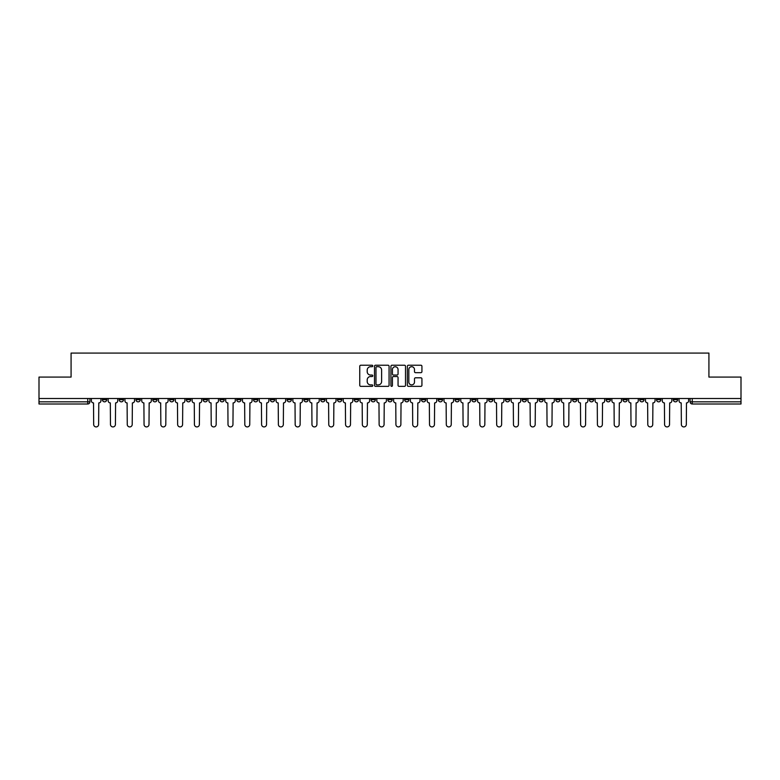 <?xml version="1.0" encoding="UTF-8"?>
<svg xmlns="http://www.w3.org/2000/svg" width="780" height="780" viewBox="0 0 780 780"><rect width="100%" height="100%" fill="white"/><g stroke="black" fill="none" stroke-linecap="round" stroke-linejoin="round"><path stroke-width="1.17" d="M372.781 365.966A0.741 0.741 0 0 0 372.04 365.225L360.818 365.225A1.053 1.053 0 0 0 359.755 366.288L359.755 385.3A1.053 1.053 0 0 0 360.818 386.353L372.04 386.353A0.741 0.741 0 0 0 372.781 385.622A0.741 0.741 0 0 0 372.04 384.881L370.588 384.881A3.383 3.383 0 0 1 367.204 381.498L367.204 379.909A3.383 3.383 0 0 1 370.588 376.535L372.04 376.535A0.741 0.741 0 0 0 372.781 375.794A0.741 0.741 0 0 0 372.04 375.053L370.588 375.053A3.383 3.383 0 0 1 367.204 371.67L367.204 370.09A3.383 3.383 0 0 1 370.588 366.707L372.04 366.707A0.741 0.741 0 0 0 372.781 365.966M656.506 398.502L656.506 399.691L660.816 399.691A2.155 2.155 0 0 1 658.661 401.837A2.155 2.155 0 0 1 656.506 399.691L656.506 398.502M555.76 398.502L555.76 399.691L560.069 399.691A2.155 2.155 0 0 1 557.914 401.837A2.155 2.155 0 0 1 555.76 399.691L555.76 398.502M538.97 398.502L538.97 399.691L543.27 399.691A2.155 2.155 0 0 1 541.125 401.837A2.155 2.155 0 0 1 538.97 399.691L538.97 398.502M438.223 398.502L438.223 399.691L442.523 399.691A2.155 2.155 0 0 1 440.378 401.837A2.155 2.155 0 0 1 438.223 399.691L438.223 398.502M421.434 398.502L421.434 399.691L425.734 399.691A2.155 2.155 0 0 1 423.579 401.837A2.155 2.155 0 0 1 421.434 399.691L421.434 398.502M404.635 398.502L404.635 399.691L408.944 399.691A2.155 2.155 0 0 1 406.79 401.837A2.155 2.155 0 0 1 404.635 399.691L404.635 398.502M371.056 398.502L371.056 399.691L375.365 399.691A2.155 2.155 0 0 1 373.21 401.837A2.155 2.155 0 0 1 371.056 399.691L371.056 398.502M337.477 399.691L337.477 398.502L337.477 399.691A2.155 2.155 0 0 0 339.622 401.837A2.155 2.155 0 0 1 337.477 399.691L341.776 399.691A2.155 2.155 0 0 1 339.622 401.837A2.155 2.155 0 0 0 341.776 399.691L341.776 398.502L341.776 399.691M320.687 399.691L320.687 398.502L320.687 399.691A2.155 2.155 0 0 0 322.832 401.837A2.155 2.155 0 0 1 320.687 399.691L324.987 399.691A2.155 2.155 0 0 1 322.832 401.837M303.888 399.691L303.888 398.502L303.888 399.691A2.155 2.155 0 0 0 306.043 401.837A2.155 2.155 0 0 1 303.888 399.691L308.197 399.691A2.155 2.155 0 0 1 306.043 401.837A2.155 2.155 0 0 0 308.197 399.691L308.197 398.502L308.197 399.691M287.099 398.502L287.099 399.691L291.408 399.691A2.155 2.155 0 0 1 289.253 401.837A2.155 2.155 0 0 1 287.099 399.691L287.099 398.502M270.309 398.502L270.309 399.691L274.619 399.691A2.155 2.155 0 0 1 272.464 401.837A2.155 2.155 0 0 1 270.309 399.691L270.309 398.502M253.519 398.502L253.519 399.691L257.819 399.691A2.155 2.155 0 0 1 255.674 401.837A2.155 2.155 0 0 1 253.519 399.691L253.519 398.502M236.73 399.691L236.73 398.502L236.73 399.691A2.155 2.155 0 0 0 238.875 401.837A2.155 2.155 0 0 1 236.73 399.691L241.03 399.691A2.155 2.155 0 0 1 238.875 401.837M203.141 399.691L203.141 398.502L203.141 399.691A2.155 2.155 0 0 0 205.296 401.837A2.155 2.155 0 0 1 203.141 399.691L207.451 399.691A2.155 2.155 0 0 1 205.296 401.837A2.155 2.155 0 0 0 207.451 399.691L207.451 398.502L207.451 399.691M186.352 399.691L186.352 398.502L186.352 399.691A2.155 2.155 0 0 0 188.506 401.837A2.155 2.155 0 0 1 186.352 399.691L190.661 399.691A2.155 2.155 0 0 1 188.506 401.837A2.155 2.155 0 0 0 190.661 399.691L190.661 398.502L190.661 399.691M169.562 399.691L169.562 398.502L169.562 399.691A2.155 2.155 0 0 0 171.717 401.837A2.155 2.155 0 0 1 169.562 399.691L173.872 399.691A2.155 2.155 0 0 1 171.717 401.837A2.155 2.155 0 0 0 173.872 399.691L173.872 398.502L173.872 399.691M152.773 399.691L152.773 398.502L152.773 399.691A2.155 2.155 0 0 0 154.928 401.837A2.155 2.155 0 0 1 152.773 399.691L157.072 399.691A2.155 2.155 0 0 1 154.928 401.837M135.983 399.691L135.983 398.502L135.983 399.691A2.155 2.155 0 0 0 138.128 401.837A2.155 2.155 0 0 1 135.983 399.691L140.283 399.691A2.155 2.155 0 0 1 138.128 401.837A2.155 2.155 0 0 0 140.283 399.691L140.283 398.502L140.283 399.691M119.184 399.691L119.184 398.502L119.184 399.691A2.155 2.155 0 0 0 121.339 401.837A2.155 2.155 0 0 1 119.184 399.691L123.493 399.691A2.155 2.155 0 0 1 121.339 401.837A2.155 2.155 0 0 0 123.493 399.691L123.493 398.502L123.493 399.691M420.878 372.674A1.053 1.053 0 0 0 421.931 371.621L421.931 366.288A1.053 1.053 0 0 0 420.878 365.225L408.408 365.225A1.053 1.053 0 0 0 407.355 366.288L407.355 385.3A1.053 1.053 0 0 0 408.408 386.353L420.878 386.353A1.053 1.053 0 0 0 421.931 385.3L421.931 378.856A1.053 1.053 0 0 0 420.878 377.803L415.545 377.803A1.053 1.053 0 0 0 414.482 378.856L414.482 382.054A2.827 2.827 0 0 1 411.655 384.881A2.827 2.827 0 0 1 408.837 382.054L408.837 369.535A2.827 2.827 0 0 1 411.655 366.707A2.827 2.827 0 0 1 414.482 369.535L414.482 371.621A1.053 1.053 0 0 0 415.545 372.674L420.878 372.674M39 398.502L39 377.081L71.078 377.081L71.078 353.077L708.923 353.077L708.923 377.081L741 377.081L741 398.502L39 398.502L39 401.837L89.915 401.837L89.915 398.502M389.074 366.288A1.053 1.053 0 0 0 388.021 365.225L375.55 365.225A1.053 1.053 0 0 0 374.498 366.288L374.498 385.3A1.053 1.053 0 0 0 375.55 386.353L388.021 386.353A1.053 1.053 0 0 0 389.074 385.3L389.074 366.288M391.979 365.225L404.45 365.225A1.053 1.053 0 0 1 405.502 366.288L405.502 385.3A1.053 1.053 0 0 1 404.45 386.353L399.116 386.353A1.053 1.053 0 0 1 398.053 385.3L398.053 377.588A1.053 1.053 0 0 0 397 376.535L393.461 376.535A1.053 1.053 0 0 0 392.408 377.588L392.408 385.622A0.741 0.741 0 0 1 391.667 386.353A0.741 0.741 0 0 1 390.926 385.622L390.926 366.288A1.053 1.053 0 0 1 391.979 365.225M690.085 398.502L690.085 401.837L741 401.837L741 403.991L692.24 403.991A2.155 2.155 0 0 1 690.085 401.837A2.155 2.155 0 0 0 692.24 403.991L692.24 398.502M741 398.502L741 401.837M89.915 401.837A2.155 2.155 0 0 1 87.76 403.991L39 403.991L39 401.837M677.606 398.502L677.606 399.691A2.155 2.155 0 0 1 675.451 401.837A2.155 2.155 0 0 1 673.296 399.691L677.606 399.691M673.296 398.502L673.296 399.691M660.816 398.502L660.816 399.691A2.155 2.155 0 0 1 658.661 401.837M644.017 398.502L644.017 399.691A2.155 2.155 0 0 1 641.872 401.837A2.155 2.155 0 0 1 639.717 399.691L644.017 399.691M639.717 398.502L639.717 399.691M627.227 398.502L627.227 399.691A2.155 2.155 0 0 1 625.072 401.837A2.155 2.155 0 0 1 622.928 399.691L627.227 399.691M622.928 398.502L622.928 399.691M610.438 398.502L610.438 399.691A2.155 2.155 0 0 1 608.283 401.837A2.155 2.155 0 0 1 606.128 399.691A2.155 2.155 0 0 0 608.283 401.837M606.128 398.502L606.128 399.691L610.438 399.691M593.648 398.502L593.648 399.691A2.155 2.155 0 0 1 591.493 401.837A2.155 2.155 0 0 1 589.339 399.691L593.648 399.691M589.339 398.502L589.339 399.691M576.859 398.502L576.859 399.691A2.155 2.155 0 0 1 574.704 401.837A2.155 2.155 0 0 1 572.549 399.691L576.859 399.691M572.549 398.502L572.549 399.691M560.069 398.502L560.069 399.691M543.27 398.502L543.27 399.691L543.27 398.502M526.481 398.502L526.481 399.691A2.155 2.155 0 0 1 524.326 401.837A2.155 2.155 0 0 1 522.181 399.691L526.481 399.691M522.181 398.502L522.181 399.691M509.691 398.502L509.691 399.691A2.155 2.155 0 0 1 507.536 401.837A2.155 2.155 0 0 1 505.382 399.691L509.691 399.691M505.382 398.502L505.382 399.691M492.901 398.502L492.901 399.691A2.155 2.155 0 0 1 490.747 401.837A2.155 2.155 0 0 1 488.592 399.691L492.901 399.691M488.592 398.502L488.592 399.691M476.112 398.502L476.112 399.691A2.155 2.155 0 0 1 473.957 401.837A2.155 2.155 0 0 1 471.802 399.691L476.112 399.691M471.802 398.502L471.802 399.691M459.313 398.502L459.313 399.691A2.155 2.155 0 0 1 457.168 401.837A2.155 2.155 0 0 1 455.013 399.691L459.313 399.691M455.013 398.502L455.013 399.691M442.523 398.502L442.523 399.691A2.155 2.155 0 0 1 440.378 401.837M425.734 398.502L425.734 399.691M408.944 399.691L408.944 398.502L408.944 399.691A2.155 2.155 0 0 1 406.79 401.837M392.155 398.502L392.155 399.691A2.155 2.155 0 0 1 390 401.837A2.155 2.155 0 0 1 387.845 399.691A2.155 2.155 0 0 0 390 401.837A2.155 2.155 0 0 0 392.155 399.691L387.845 399.691L387.845 398.502M375.365 399.691L375.365 398.502L375.365 399.691A2.155 2.155 0 0 1 373.21 401.837M358.566 398.502L358.566 399.691A2.155 2.155 0 0 1 356.421 401.837A2.155 2.155 0 0 1 354.266 399.691A2.155 2.155 0 0 0 356.421 401.837M354.266 398.502L354.266 399.691L358.566 399.691M324.987 398.502L324.987 399.691L324.987 398.502M291.408 399.691L291.408 398.502L291.408 399.691A2.155 2.155 0 0 1 289.253 401.837M274.619 399.691L274.619 398.502L274.619 399.691A2.155 2.155 0 0 1 272.464 401.837M257.819 399.691L257.819 398.502L257.819 399.691A2.155 2.155 0 0 1 255.674 401.837M241.03 398.502L241.03 399.691L241.03 398.502M224.24 399.691L224.24 398.502L224.24 399.691A2.155 2.155 0 0 1 222.085 401.837A2.155 2.155 0 0 1 219.931 399.691L224.24 399.691A2.155 2.155 0 0 1 222.085 401.837M219.931 398.502L219.931 399.691M157.072 398.502L157.072 399.691L157.072 398.502M106.704 398.502L106.704 399.691A2.155 2.155 0 0 1 104.549 401.837A2.155 2.155 0 0 1 102.394 399.691A2.155 2.155 0 0 0 104.549 401.837A2.155 2.155 0 0 0 106.704 399.691L106.704 398.502M102.394 398.502L102.394 399.691L106.704 399.691M376.711 366.707A0.741 0.741 0 0 0 375.979 367.448L375.979 384.14A0.741 0.741 0 0 0 376.711 384.881L378.241 384.881A3.383 3.383 0 0 0 381.625 381.498L381.625 370.09A3.383 3.383 0 0 0 378.241 366.707L376.711 366.707M398.053 369.584A2.827 2.827 0 0 0 395.226 366.756A2.827 2.827 0 0 0 392.408 369.584L392.408 374A1.053 1.053 0 0 0 393.461 375.053L397 375.053A1.053 1.053 0 0 0 398.053 374L398.053 369.584M91.367 398.502L91.367 400.764A2.155 2.155 0 0 0 93.522 402.919L93.678 424.447A2.477 2.477 0 0 0 96.154 426.923A2.477 2.477 0 0 0 98.631 424.447L98.787 402.919A2.155 2.155 0 0 0 100.942 400.764L100.942 398.502M108.157 398.502L108.157 400.764A2.155 2.155 0 0 0 110.311 402.919L110.468 424.447A2.477 2.477 0 0 0 112.944 426.923A2.477 2.477 0 0 0 115.42 424.447L115.586 402.919A2.155 2.155 0 0 0 117.731 400.764L117.731 398.502M124.946 398.502L124.946 400.764A2.155 2.155 0 0 0 127.101 402.919L127.257 424.447A2.477 2.477 0 0 0 129.733 426.923A2.477 2.477 0 0 0 132.21 424.447L132.376 402.919A2.155 2.155 0 0 0 134.53 400.764L134.53 398.502M141.736 398.502L141.736 400.764A2.155 2.155 0 0 0 143.891 402.919L144.056 424.447A2.477 2.477 0 0 0 146.533 426.923A2.477 2.477 0 0 0 148.999 424.447L149.165 402.919A2.155 2.155 0 0 0 151.32 400.764L151.32 398.502M158.525 398.502L158.525 400.764A2.155 2.155 0 0 0 160.68 402.919L160.846 424.447A2.477 2.477 0 0 0 163.322 426.923A2.477 2.477 0 0 0 165.799 424.447L165.955 402.919A2.155 2.155 0 0 0 168.109 400.764L168.109 398.502M175.325 398.502L175.325 400.764A2.155 2.155 0 0 0 177.47 402.919L177.635 424.447A2.477 2.477 0 0 0 180.112 426.923A2.477 2.477 0 0 0 182.588 424.447L182.744 402.919A2.155 2.155 0 0 0 184.899 400.764L184.899 398.502M192.114 398.502L192.114 400.764A2.155 2.155 0 0 0 194.269 402.919L194.425 424.447A2.477 2.477 0 0 0 196.901 426.923A2.477 2.477 0 0 0 199.378 424.447L199.543 402.919A2.155 2.155 0 0 0 201.689 400.764L201.689 398.502M208.903 398.502L208.903 400.764A2.155 2.155 0 0 0 211.058 402.919L211.214 424.447A2.477 2.477 0 0 0 213.691 426.923A2.477 2.477 0 0 0 216.167 424.447L216.333 402.919A2.155 2.155 0 0 0 218.478 400.764L218.478 398.502M225.693 398.502L225.693 400.764A2.155 2.155 0 0 0 227.848 402.919L228.004 424.447A2.477 2.477 0 0 0 230.48 426.923A2.477 2.477 0 0 0 232.957 424.447L233.123 402.919A2.155 2.155 0 0 0 235.277 400.764L235.277 398.502M242.482 398.502L242.482 400.764A2.155 2.155 0 0 0 244.637 402.919L244.803 424.447A2.477 2.477 0 0 0 247.28 426.923A2.477 2.477 0 0 0 249.746 424.447L249.912 402.919A2.155 2.155 0 0 0 252.067 400.764L252.067 398.502M259.272 398.502L259.272 400.764A2.155 2.155 0 0 0 261.427 402.919L261.593 424.447A2.477 2.477 0 0 0 264.069 426.923A2.477 2.477 0 0 0 266.546 424.447L266.702 402.919A2.155 2.155 0 0 0 268.856 400.764L268.856 398.502M276.071 398.502L276.071 400.764A2.155 2.155 0 0 0 278.216 402.919L278.382 424.447A2.477 2.477 0 0 0 280.858 426.923A2.477 2.477 0 0 0 283.335 424.447L283.491 402.919A2.155 2.155 0 0 0 285.646 400.764L285.646 398.502M292.861 398.502L292.861 400.764A2.155 2.155 0 0 0 295.015 402.919L295.171 424.447A2.477 2.477 0 0 0 297.648 426.923A2.477 2.477 0 0 0 300.125 424.447L300.29 402.919A2.155 2.155 0 0 0 302.435 400.764L302.435 398.502M309.65 398.502L309.65 400.764A2.155 2.155 0 0 0 311.805 402.919L311.961 424.447A2.477 2.477 0 0 0 314.438 426.923A2.477 2.477 0 0 0 316.914 424.447L317.08 402.919A2.155 2.155 0 0 0 319.225 400.764L319.225 398.502M326.44 398.502L326.44 400.764A2.155 2.155 0 0 0 328.594 402.919L328.75 424.447A2.477 2.477 0 0 0 331.227 426.923A2.477 2.477 0 0 0 333.703 424.447L333.869 402.919A2.155 2.155 0 0 0 336.024 400.764L336.024 398.502M343.229 398.502L343.229 400.764A2.155 2.155 0 0 0 345.384 402.919L345.55 424.447A2.477 2.477 0 0 0 348.026 426.923A2.477 2.477 0 0 0 350.493 424.447L350.659 402.919A2.155 2.155 0 0 0 352.814 400.764L352.814 398.502M360.019 398.502L360.019 400.764A2.155 2.155 0 0 0 362.173 402.919L362.339 424.447A2.477 2.477 0 0 0 364.816 426.923A2.477 2.477 0 0 0 367.292 424.447L367.448 402.919A2.155 2.155 0 0 0 369.603 400.764L369.603 398.502M376.818 398.502L376.818 400.764A2.155 2.155 0 0 0 378.963 402.919L379.129 424.447A2.477 2.477 0 0 0 381.605 426.923A2.477 2.477 0 0 0 384.082 424.447L384.238 402.919A2.155 2.155 0 0 0 386.392 400.764L386.392 398.502M393.607 398.502L393.607 400.764A2.155 2.155 0 0 0 395.762 402.919L395.918 424.447A2.477 2.477 0 0 0 398.395 426.923A2.477 2.477 0 0 0 400.871 424.447L401.037 402.919A2.155 2.155 0 0 0 403.182 400.764L403.182 398.502M410.397 398.502L410.397 400.764A2.155 2.155 0 0 0 412.552 402.919L412.708 424.447A2.477 2.477 0 0 0 415.184 426.923A2.477 2.477 0 0 0 417.661 424.447L417.827 402.919A2.155 2.155 0 0 0 419.981 400.764L419.981 398.502M427.186 398.502L427.186 400.764A2.155 2.155 0 0 0 429.341 402.919L429.507 424.447A2.477 2.477 0 0 0 431.974 426.923A2.477 2.477 0 0 0 434.45 424.447L434.616 402.919A2.155 2.155 0 0 0 436.771 400.764L436.771 398.502M443.976 398.502L443.976 400.764A2.155 2.155 0 0 0 446.131 402.919L446.296 424.447A2.477 2.477 0 0 0 448.773 426.923A2.477 2.477 0 0 0 451.249 424.447L451.406 402.919A2.155 2.155 0 0 0 453.56 400.764L453.56 398.502M460.775 398.502L460.775 400.764A2.155 2.155 0 0 0 462.92 402.919L463.086 424.447A2.477 2.477 0 0 0 465.562 426.923A2.477 2.477 0 0 0 468.039 424.447L468.195 402.919A2.155 2.155 0 0 0 470.35 400.764L470.35 398.502M477.565 398.502L477.565 400.764A2.155 2.155 0 0 0 479.71 402.919L479.875 424.447A2.477 2.477 0 0 0 482.352 426.923A2.477 2.477 0 0 0 484.828 424.447L484.985 402.919A2.155 2.155 0 0 0 487.139 400.764L487.139 398.502M494.354 398.502L494.354 400.764A2.155 2.155 0 0 0 496.509 402.919L496.665 424.447A2.477 2.477 0 0 0 499.142 426.923A2.477 2.477 0 0 0 501.618 424.447L501.784 402.919A2.155 2.155 0 0 0 503.929 400.764L503.929 398.502M511.144 398.502L511.144 400.764A2.155 2.155 0 0 0 513.298 402.919L513.454 424.447A2.477 2.477 0 0 0 515.931 426.923A2.477 2.477 0 0 0 518.408 424.447L518.573 402.919A2.155 2.155 0 0 0 520.728 400.764L520.728 398.502M527.933 398.502L527.933 400.764A2.155 2.155 0 0 0 530.088 402.919L530.254 424.447A2.477 2.477 0 0 0 532.721 426.923A2.477 2.477 0 0 0 535.197 424.447L535.363 402.919A2.155 2.155 0 0 0 537.517 400.764L537.517 398.502M544.723 398.502L544.723 400.764A2.155 2.155 0 0 0 546.877 402.919L547.043 424.447A2.477 2.477 0 0 0 549.52 426.923A2.477 2.477 0 0 0 551.996 424.447L552.152 402.919A2.155 2.155 0 0 0 554.307 400.764L554.307 398.502M561.522 398.502L561.522 400.764A2.155 2.155 0 0 0 563.667 402.919L563.833 424.447A2.477 2.477 0 0 0 566.309 426.923A2.477 2.477 0 0 0 568.786 424.447L568.942 402.919A2.155 2.155 0 0 0 571.096 400.764L571.096 398.502M578.312 398.502L578.312 400.764A2.155 2.155 0 0 0 580.457 402.919L580.622 424.447A2.477 2.477 0 0 0 583.099 426.923A2.477 2.477 0 0 0 585.575 424.447L585.731 402.919A2.155 2.155 0 0 0 587.886 400.764L587.886 398.502M595.101 398.502L595.101 400.764A2.155 2.155 0 0 0 597.256 402.919L597.412 424.447A2.477 2.477 0 0 0 599.888 426.923A2.477 2.477 0 0 0 602.365 424.447L602.53 402.919A2.155 2.155 0 0 0 604.675 400.764L604.675 398.502M611.89 398.502L611.89 400.764A2.155 2.155 0 0 0 614.045 402.919L614.201 424.447A2.477 2.477 0 0 0 616.678 426.923A2.477 2.477 0 0 0 619.154 424.447L619.32 402.919A2.155 2.155 0 0 0 621.475 400.764L621.475 398.502M628.68 398.502L628.68 400.764A2.155 2.155 0 0 0 630.835 402.919L631 424.447A2.477 2.477 0 0 0 633.467 426.923A2.477 2.477 0 0 0 635.944 424.447L636.109 402.919A2.155 2.155 0 0 0 638.264 400.764L638.264 398.502M645.469 398.502L645.469 400.764A2.155 2.155 0 0 0 647.624 402.919L647.79 424.447A2.477 2.477 0 0 0 650.267 426.923A2.477 2.477 0 0 0 652.743 424.447L652.899 402.919A2.155 2.155 0 0 0 655.054 400.764L655.054 398.502M662.269 398.502L662.269 400.764A2.155 2.155 0 0 0 664.414 402.919L664.579 424.447A2.477 2.477 0 0 0 667.056 426.923A2.477 2.477 0 0 0 669.533 424.447L669.688 402.919A2.155 2.155 0 0 0 671.843 400.764L671.843 398.502M679.058 398.502L679.058 400.764A2.155 2.155 0 0 0 681.213 402.919L681.369 424.447A2.477 2.477 0 0 0 683.846 426.923A2.477 2.477 0 0 0 686.322 424.447L686.478 402.919A2.155 2.155 0 0 0 688.633 400.764L688.633 398.502M87.76 398.502L87.76 403.991"/></g></svg>

